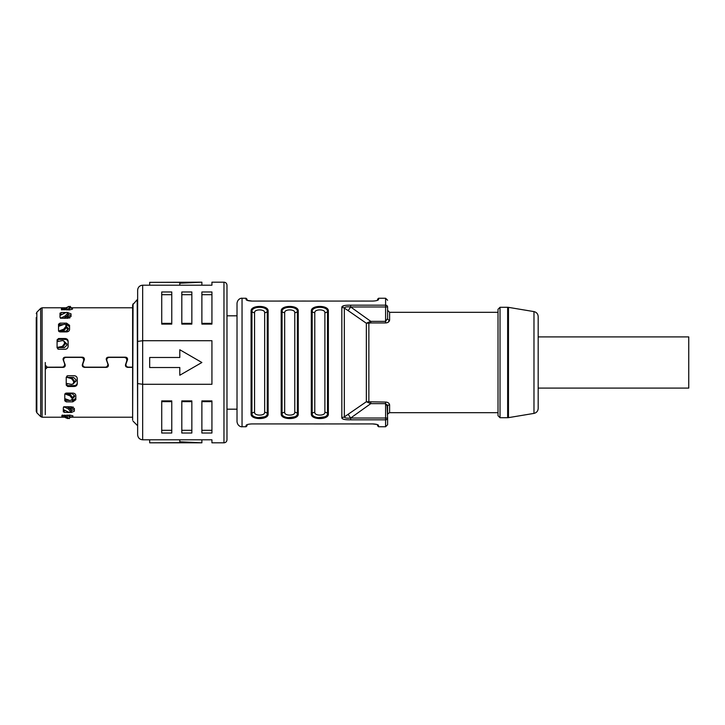 <?xml version="1.0" encoding="UTF-8"?>
<svg xmlns="http://www.w3.org/2000/svg" width="725" height="725" viewBox="0 0 725 725"><rect width="100%" height="100%" fill="white"/><g stroke="black" fill="none" stroke-linecap="round" stroke-linejoin="round"><path stroke-width="1.09" d="M74.367 409.344L71.358 410.649M63.356 410.649L65.558 410.649M77.267 382.854C77.086 384.531 76.089 385.446 74.258 385.6L74.258 386.479C76.089 386.334 77.086 385.419 77.267 383.743L77.267 378.64C77.086 376.882 76.089 375.913 74.258 375.731L67.733 375.731L66.229 377.19L66.229 385.12L67.733 386.488L74.258 386.479M66.655 385.6L74.258 385.6M75.826 398.261L72.808 400.408L72.808 401.858L75.826 399.702L75.826 395.542C75.645 394.065 74.639 393.249 72.808 393.095L66.283 393.095L64.779 394.327L64.779 400.798L66.283 401.858L72.808 401.858M64.996 400.408L69.6 400.408M71.829 400.408L72.808 400.408M125.525 364.503L125.878 366.478L126.784 367.095L132.621 367.194M108.279 364.503L106.394 367.367C107.953 367.122 108.578 366.225 108.279 364.675L106.874 360.787C106.512 358.83 107.291 357.697 109.23 357.389L124.573 357.217L126.494 358.114L126.938 360.615M82.36 364.503L82.704 366.478L84.245 367.194L106.394 367.194M65.114 364.503L63.229 367.367C64.788 367.122 65.413 366.225 65.114 364.675L63.709 360.787C63.347 358.83 64.126 357.697 66.066 357.389L81.408 357.217L83.33 358.114L83.774 360.615M45.285 414.7L45.285 369.233L45.784 367.874L47.288 367.194L63.229 367.194M109.23 357.217C107.3 357.525 106.512 358.657 106.874 360.615M66.066 357.217C64.135 357.525 63.347 358.657 63.709 360.615M132.621 367.367L127.41 367.367L125.878 366.66L125.407 365.364M71.358 411.247L71.358 412.48L74.367 411.175L74.367 408.465L71.358 406.761L64.833 406.761L63.32 407.631L63.32 411.845L64.833 412.489L63.32 410.468M71.358 412.48L70.497 412.48M69.392 412.48L64.688 412.344M69.908 417.074L72.917 416.784L72.917 415.842L69.908 415.09L69.908 416.911M65.957 417.074L63.383 417.074M61.879 416.947L63.383 417.083L61.879 415.452L61.879 416.947M69.908 415.09L61.879 415.488M58.526 325.289L60.03 323.142L58.526 324.202L58.526 330.673L60.03 331.905L66.555 331.905C68.386 331.751 69.392 330.935 69.564 329.458L69.564 325.298L66.555 323.142L66.555 324.592L69.564 326.739M60.03 323.142L66.555 323.142M67.162 312.52L71.023 313.825L71.023 316.535L68.014 318.239L61.489 318.239L59.985 317.369L59.985 313.155L61.489 312.52L66.057 312.52M57.076 340.542L58.589 338.521L57.076 339.88L57.076 347.81L58.589 349.26L65.114 349.269C66.945 349.087 67.942 348.118 68.123 346.36L68.123 341.257C67.942 339.581 66.945 338.666 65.114 338.521L65.114 339.4C66.945 339.554 67.942 340.469 68.123 342.146M58.589 338.521L65.114 338.521M127.083 359.745L125.525 364.675M126.938 360.787L126.494 358.295L124.573 357.389L109.23 357.389M106.72 359.745L106.874 360.787M108.406 365.364L108.279 364.675M106.394 367.367L84.245 367.367L82.704 366.66L82.233 365.364M83.919 359.745L82.36 364.675M83.774 360.787L83.33 358.295L81.408 357.389L66.066 357.389M63.555 359.745L63.709 360.787M65.241 365.364L65.114 364.675M63.229 367.367L47.288 367.367L45.285 369.36L45.285 365.173L47.288 367.176L62.223 367.167C64.162 366.868 64.942 365.744 64.588 363.805L63.057 359.129M84.426 359.219L84.299 359.908C84.589 358.34 83.964 357.434 82.414 357.189L65.06 357.189C63.519 357.434 62.885 358.34 63.175 359.908L63.057 359.219M82.895 363.624L84.299 359.908L82.895 363.805C82.523 365.735 83.312 366.859 85.251 367.167L105.388 367.167C107.445 366.814 108.233 365.69 107.753 363.805L106.222 359.219M106.222 359.138L106.339 359.908C106.049 358.34 106.675 357.434 108.224 357.189L125.579 357.189C127.129 357.434 127.754 358.34 127.464 359.908L127.591 359.219M126.059 363.624L127.464 359.908L126.059 363.805C125.688 365.735 126.476 366.859 128.416 367.167L132.621 367.176M69.455 308.089L69.455 309.91L72.473 309.158L72.473 308.216L69.455 307.926M69.455 309.91L61.426 309.512L61.534 307.998L65.504 307.926M132.621 306.285L132.621 418.715M36.25 327.954L36.25 411.356L36.25 327.954M65.114 339.4L57.511 339.4M62.214 314.351L60.021 314.351M68.014 314.351L71.023 315.656M59.985 314.532L61.489 312.52M66.555 324.592L65.576 324.592M63.347 324.592L58.734 324.592M62.93 307.926L61.426 309.548M64.779 399.711L66.174 401.777M66.229 384.458L67.642 386.443M127.582 359.129L127.464 359.736M106.339 359.736L107.753 363.624M84.417 359.129L84.299 359.736M63.175 359.736L64.588 363.624M45.285 369.723L45.285 362.5M223.971 282.188L223.971 442.812L211.927 442.812L211.927 439.794L142.662 439.794C139.617 439.513 137.949 437.837 137.641 434.773L137.641 290.227C137.949 287.163 139.617 285.487 142.662 285.206L211.927 285.206L211.927 282.188L223.971 282.188C225.783 282.351 226.789 283.357 226.979 285.206L226.979 435.779M72.853 406.997L73.107 408.266L70.606 409.444M66.89 406.761L69.346 407.994L68.594 409.081L70.724 412.054L71.476 410.885L70.651 412.335L68.594 412.163L63.32 409.516M68.594 409.081L63.773 406.662M69.537 408.093L70.606 408.093L70.606 408.882M69.346 407.994L71.476 410.885M71.476 410.377L70.724 411.465M62.323 415.008L69.283 418.615L64.344 415.09M69.274 418.642L70.035 417.319L69.274 418.642M67.325 415.09L70.035 417.319M70.035 417.147L69.283 418.416M66.011 417.21L65.694 417.754L67.824 418.615M65.694 417.754L64.733 417.21M73.107 406.915L70.606 408.093M67.099 393.702L70.805 395.08L70.044 395.859L65.223 394.056L65.576 393.702L72.056 393.702L74.566 395.678L74.566 396.747L72.056 398.605M65.585 393.24L65.585 393.702A4.015 2.393 180 0 1 65.014 393.675M70.044 395.859L72.183 398.614L72.183 399.511L72.935 398.614L71.911 400.327L72.183 399.511L70.044 400.572L64.779 398.614M74.566 395.705L72.056 397.572M70.805 395.08L72.935 398.614M72.935 397.835L72.183 398.614M66.229 377.372A4.015 1.142 180 0 0 67.026 377.399L73.506 377.399L76.016 379.782L76.016 381.087L73.506 383.416M72.853 384.141L74.376 381.984L73.606 383.625L71.494 384.395L66.229 383.353M73.624 382.501L73.624 381.404L71.494 378.613L67.18 377.399M76.016 380.489L73.506 382.818M67.425 377.272L72.246 378.242L74.376 381.033L74.376 381.984M74.376 381.033L73.624 381.404M64.362 342.182L66.863 344.511M64.362 341.584L66.863 343.913L66.863 345.218L64.362 347.601L57.882 347.601A4.015 1.142 0 0 0 57.076 347.628M58.036 347.601L57.076 347.429M57.529 347.357L62.35 346.387L64.48 343.596L64.48 342.499L63.709 340.859L62.35 340.605L57.076 341.647M62.35 346.387L63.102 346.758L58.281 347.728M63.102 346.758L65.232 343.967L64.48 343.596M63.709 340.859L65.232 343.967M65.232 343.016L64.48 342.499M65.803 327.428L68.313 329.295M65.803 326.395L68.313 328.253L68.313 329.322L65.803 331.298L58.607 331.071M58.752 331.325A4.015 2.393 0 0 1 59.323 331.298L59.323 331.76M58.97 330.944L63.791 329.141L65.93 326.386L65.93 325.489C65.993 324.447 65.277 324.093 63.791 324.428L58.526 326.386M66.682 326.386L65.658 324.673L66.682 327.165L64.543 329.92L60.846 331.298M65.93 326.386L66.682 327.165M60.429 318.338L65.25 315.919L66.002 317.006L63.546 318.239M66.002 317.006L68.141 314.623L67.38 312.946L68.141 314.623M59.985 315.484L65.25 312.837C66.736 312.221 67.443 312.257 67.38 312.946L68.141 314.115M65.25 315.919L67.38 313.535M67.262 316.118L67.262 316.907L66.193 316.907M67.262 316.907L69.772 318.085M67.262 315.556L69.772 316.734L69.509 318.003M63.891 309.91L68.83 306.385L61.879 309.992M69.555 307.627L68.821 306.358L69.582 307.853L66.872 309.91M68.83 306.584L69.582 307.853M69.056 306.757L70.28 306.358L71.005 307.627M70.37 307.79L71.041 307.681L70.28 306.358M376.701 424.406L372.541 423.917L252.055 423.917C248.503 424.071 246.5 424.587 246.056 425.466L246.056 426.744L242.041 426.744C241.869 426.98 237.727 426.681 237.021 421.723L237.021 303.277L237.021 315.819L226.979 315.819M372.541 423.917C376.112 424.071 378.124 424.587 378.559 425.466L378.377 425.149M385.591 426.744L387.594 424.741L387.594 418.026A2.012 1.794 180 0 1 385.591 419.82L385.591 426.744L378.559 426.744L377.933 424.859M378.559 426.744L377.562 425.738L377.562 424.687L376.746 424.424M327.936 415.525L328.371 413.921C328.869 420.119 310.798 420.119 311.306 413.921A1.006 0.807 180 0 0 312.176 413.513L312.176 311.487C311.714 305.932 327.963 305.932 327.501 311.487A1.006 0.807 -0 0 1 328.371 311.079C328.869 304.881 310.798 304.881 311.306 311.079A1.006 0.807 0 0 1 312.176 311.487A3.009 2.411 180 0 0 314.777 312.683L314.777 412.317C314.442 416.032 325.226 416.032 324.891 412.317L324.891 312.683C325.226 308.968 314.442 308.968 314.777 312.683M297.821 415.525L298.256 413.921C298.754 420.119 280.684 420.119 281.191 413.921A1.006 0.807 180 0 0 282.061 413.513C281.599 419.068 297.848 419.068 297.386 413.513A3.009 2.411 -0 0 0 294.776 412.317L294.776 312.683C295.111 308.968 284.327 308.968 284.662 312.683L284.662 412.317C284.327 416.032 295.111 416.032 294.776 412.317M267.697 415.525L268.141 413.921C268.64 420.119 250.569 420.119 251.077 413.921A1.006 0.807 180 0 0 251.947 413.513L251.947 311.487C251.484 305.932 267.733 305.932 267.271 311.487A1.006 0.807 -0 0 1 268.141 311.079C268.64 304.881 250.569 304.881 251.077 311.079A1.006 0.807 0 0 1 251.947 311.487A3.009 2.411 180 0 0 254.547 312.683L254.547 412.317C254.212 416.032 264.997 416.032 264.661 412.317L264.661 312.683C264.997 308.968 254.212 308.968 254.547 312.683M266.845 416.549L255.082 417.99M253.813 417.482L252.182 416.377M251.185 414.745L251.086 414.202M296.96 416.549L285.197 417.99M283.928 417.482L282.297 416.377M281.3 414.745L281.2 414.202M327.075 416.549L315.312 417.99M314.043 417.482L312.412 416.377M311.415 414.745L311.315 414.202M341.828 417.482C341.593 419.15 344.547 419.929 350.673 419.82L350.673 418.026C346.831 418.388 344.719 418.008 344.339 416.911A5.021 4.296 180 0 1 341.828 417.482L341.828 307.518A5.021 4.296 0 0 1 344.339 308.089C344.719 306.992 346.831 306.612 350.673 306.974L350.673 305.18L385.591 305.18A2.012 1.794 0 0 1 387.594 306.974L387.594 318.511L387.594 310.3L387.594 318.511L385.591 321.356L370.783 321.356L350.673 306.974L348.172 310.644L344.339 308.089L344.339 416.911L366.352 401.741L385.591 402.067C387.803 402.157 389.144 403.073 389.606 404.795A2.012 1.695 180 0 0 387.594 406.489L385.591 403.644L385.591 419.82L350.673 419.82M246.056 425.466L246.672 424.859M247.062 424.687L247.062 425.738L246.056 426.744M263.184 423.917L264.589 423.917M294.241 423.917L262.785 423.917M359.491 423.944L344.429 423.917M328.371 311.079L328.371 413.921A1.006 0.807 180 0 1 327.501 413.513C327.963 419.068 311.714 419.068 312.176 413.513A3.009 2.411 0 0 1 314.777 412.317M298.256 311.079L298.256 413.921A1.006 0.807 180 0 1 297.386 413.513L297.386 311.487A1.006 0.807 -0 0 1 298.256 311.079C298.754 304.881 280.684 304.881 281.191 311.079A1.006 0.807 0 0 1 282.061 311.487C281.599 305.932 297.848 305.932 297.386 311.487A3.009 2.411 180 0 1 294.776 312.683M268.141 311.079L268.141 413.921A1.006 0.807 180 0 1 267.271 413.513C267.733 419.068 251.484 419.068 251.947 413.513A3.009 2.411 0 0 1 254.547 412.317M281.191 413.921L281.191 311.079L282.469 308.469M387.077 404.65L387.594 418.026L350.673 418.026L370.783 403.644L366.352 401.741L366.352 323.259L348.172 310.644M343.75 305.723L341.828 307.518C341.593 305.85 344.547 305.071 350.673 305.18M368.318 322.335L370.783 321.356L370.783 322.933L368.862 323.178L368.318 322.335L366.352 323.259L368.862 323.178L368.862 401.822L368.318 402.665M350.673 306.974L385.591 306.974L385.591 322.933C387.803 322.843 389.144 321.927 389.606 320.205A2.012 1.695 0 0 1 387.594 318.511M387.594 300.259L385.591 298.256L385.591 306.974L387.594 306.974M388.056 322.317L389.606 320.205L389.606 312.312L387.594 310.3M498.021 415.706L498.021 309.294L500.023 307.291L500.023 417.709L498.021 415.706M538.177 388.102L688.75 388.102L688.75 336.898L538.177 336.898L538.177 316.562L538.177 408.438C537.977 411.111 536.582 412.761 533.981 413.395L508.47 417.645L508.47 307.355L507.645 307.291L507.645 417.709L500.023 417.709M387.594 406.489C387.594 417.346 387.594 417.346 387.594 406.489L387.594 414.7C387.105 414.392 387.775 413.721 389.606 412.688L389.606 404.795M385.591 298.256L378.559 298.256L378.559 299.534C378.115 300.413 376.112 300.929 372.541 301.083L252.073 301.083C248.503 300.929 246.491 300.413 246.056 299.534L246.056 298.256L242.041 298.256C241.869 298.02 237.727 298.319 237.021 303.277M246.056 298.256L247.062 299.262L247.062 300.313L252.073 301.083M378.559 299.534L377.942 300.141M377.562 300.313L377.562 299.262L378.559 298.256M366.932 301.083L370.384 301.083M254.176 301.083L262.785 301.056M262.831 301.056L267.172 301.083M271.114 301.083L274.558 301.074M282.215 301.056L278.772 301.056M286.42 301.056L289.864 301.083M292.945 301.083L296.253 301.056M308.053 301.083L311.496 301.083M316.444 301.056L319.888 301.083M325.525 301.083L322.054 301.083M336.772 301.083L340.215 301.083M345.154 301.056L348.607 301.083M354.679 301.083L351.036 301.083M246.681 300.141L246.056 299.534M67.371 316.907L67.371 318.239M67.371 327.836L67.371 330.863M36.25 317.496L36.25 330.682M70.914 307.926L69.564 307.926M133.065 303.838L132.621 420.101L132.621 304.899L137.197 299.697L137.641 426.363M137.197 299.697L137.641 362.5M137.641 341.421L142.662 340.714L142.662 285.206L141.112 285.451M137.904 288.604L137.641 290.227M201.885 282.188L179.8 283.212L179.8 282.351L149.685 282.351L201.885 282.188L201.885 285.206M149.685 282.351L149.685 285.206M179.8 283.212L179.8 285.206M142.662 439.794L142.662 340.714L211.927 340.714L211.927 384.286L142.662 384.286L137.641 383.579M179.8 349.749L201.885 362.5L179.8 375.251L201.885 362.5L179.8 349.749L179.8 357.479L149.685 357.479L149.685 367.521L179.8 367.521L179.8 375.251M181.812 400.907L181.812 433.033L191.844 433.033L191.844 400.907L181.812 400.907M161.729 400.907L161.729 433.033L171.771 433.033L171.771 400.907L161.729 400.907M201.885 400.907L201.885 433.033L211.927 433.033L211.927 400.907L201.885 400.907M226.979 362.5L226.979 439.794C226.789 441.643 225.783 442.649 223.971 442.812M211.927 401.65L201.885 401.65M201.885 430.306L211.927 430.306M171.771 401.65L161.729 401.65M161.729 430.306L171.771 430.306M181.812 430.306L191.844 430.306M191.844 401.65L181.812 401.65M179.8 441.788L201.885 442.812L149.685 442.812L179.8 442.649L179.8 439.794M201.885 442.812L201.885 439.794M149.685 442.649L149.685 439.794M191.844 324.093L191.844 291.967L181.812 291.967L181.812 324.093L191.844 324.093M211.927 324.093L211.927 291.967L201.885 291.967L201.885 324.093L211.927 324.093M171.771 324.093L171.771 291.967L161.729 291.967L161.729 324.093L171.771 324.093M181.812 323.35L191.844 323.35M191.844 294.694L181.812 294.694M201.885 323.35L211.927 323.35M211.927 294.694L201.885 294.694M161.729 323.35L171.771 323.35M171.771 294.694L161.729 294.694M40.682 416.621L36.839 412.779L36.839 312.221L40.682 308.379L40.682 416.621L42.104 417.21L42.104 307.79L65.739 307.79M68.014 312.52L68.014 313.753M64.126 410.649L64.126 409.924M67.896 415.416L67.144 416.685M65.585 400.408L65.585 398.922M67.026 377.399L67.026 375.903M67.026 385.6L67.026 383.525M72.246 378.242L71.494 378.613M57.882 341.475L57.882 339.4M57.882 349.097L57.882 347.601M59.323 326.078L59.323 324.592M63.791 329.141L64.543 329.92M60.782 315.076L60.782 314.351M66.7 308.315L67.452 309.584M242.041 426.744L242.041 298.256M311.306 311.079L311.306 413.921M251.077 311.079L251.077 413.921M324.891 312.683A3.009 2.411 180 0 0 327.501 311.487L327.501 413.513A3.009 2.411 -0 0 0 324.891 412.317M284.662 412.317A3.009 2.411 0 0 0 282.061 413.513L282.061 311.487A3.009 2.411 180 0 0 284.662 312.683M264.661 312.683A3.009 2.411 180 0 0 267.271 311.487L267.271 413.513A3.009 2.411 -0 0 0 264.661 412.317M385.591 322.933L370.783 322.933M348.172 414.356L350.673 418.026M370.783 402.067L370.783 403.644L385.591 403.644L385.591 402.067M538.177 316.562C537.977 313.889 536.582 312.239 533.981 311.605L533.981 413.395M42.104 417.21L66.183 417.21M70.035 417.21L132.621 417.21M36.839 412.779L36.25 411.356M226.979 409.181L237.021 409.181M299.262 423.944L309.294 423.944M314.315 423.944L324.356 423.944M329.377 423.944L339.409 423.944M498.021 412.688L389.606 412.688M508.47 417.645L507.645 417.709M533.981 311.605L508.47 307.355M507.645 307.291L500.023 307.291M498.021 312.312L389.606 312.312M305.642 301.056L302.089 301.056M364.421 301.056L360.878 301.056M36.839 312.221L36.25 313.644M40.682 308.379L42.104 307.79M69.582 307.79L132.621 307.79M133.065 421.162L137.197 425.303"/></g></svg>
